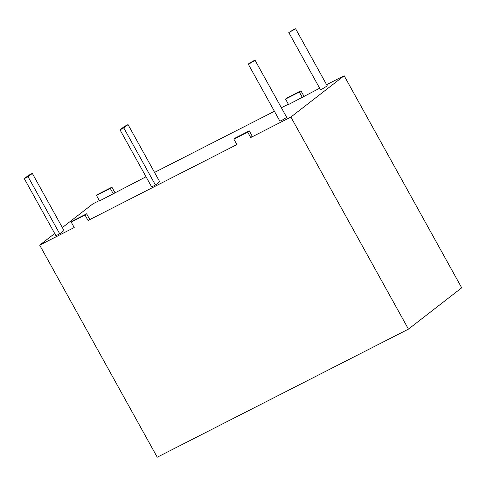 <?xml version="1.0" encoding="UTF-8"?>
<svg xmlns="http://www.w3.org/2000/svg" width="486" height="486" viewBox="0 0 486 486"><rect width="100%" height="100%" fill="white"/><g stroke="black" fill="none" stroke-linecap="round" stroke-linejoin="round"><path stroke-width="0.73" d="M293.544 29.634L288.805 32.556L295.622 28.777L293.544 29.634M288.805 32.556L320.456 89.655L322.534 88.798L327.272 85.876L295.622 28.777M252.969 61.114L248.231 64.037L250.308 63.18L255.047 60.258L252.969 61.114M248.231 64.037L279.881 121.136L281.953 120.279L286.697 117.357L255.047 60.258M326.61 84.679L344.143 75.737L461.7 287.815L408.447 329.131L157.239 457.223L39.688 245.144L54.705 233.493M155.429 185.008L159.687 181.703L128.037 124.604L124.27 126.53L120.012 129.835L151.662 186.928L155.429 185.008L123.778 127.909L128.037 124.604M62.348 227.563L92.935 203.828L99.32 200.572M85.026 215.049L86.623 213.81L89.643 219.247L88.045 220.486L85.026 215.049L71.211 222.096L74.224 227.533L39.688 245.144M247.684 132.113L249.282 130.874L252.295 136.311L250.697 137.55L247.684 132.113L233.869 139.154L236.882 144.591L88.045 220.486M344.143 75.737L290.889 117.053L250.697 137.55M302.353 97.473L299.34 92.036L285.525 99.077L288.538 104.514L319.66 88.221M113.317 193.859L110.304 188.422L96.489 195.469L99.502 200.906L146.025 176.758M154.542 172.415L274.42 111.288M281.37 107.746L288.35 104.186M59.717 233.815L63.976 230.504L32.331 173.411L28.559 175.331L24.3 178.635L55.951 235.734L59.717 233.815L28.067 176.716L32.331 173.411M408.447 329.131L290.889 117.053M114.915 192.62L111.901 187.183L98.087 194.23L96.489 195.469M303.95 96.234L300.937 90.797L287.117 97.838L285.525 99.077M249.282 130.874L235.467 137.915L233.869 139.154M299.34 92.036L300.937 90.797M86.623 213.81L72.809 220.857L71.211 222.096M110.304 188.422L111.901 187.183M120.012 129.835L123.778 127.909M24.3 178.635L28.067 176.716"/></g></svg>
